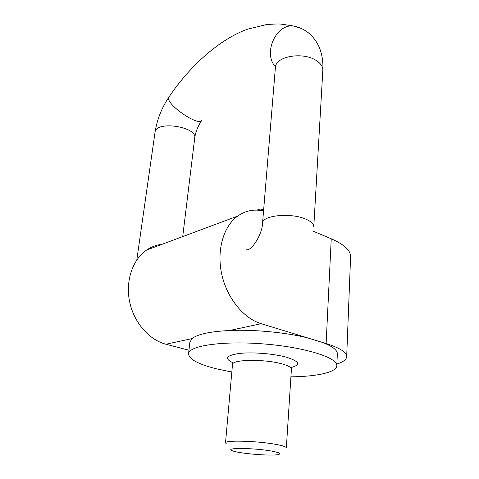 <?xml version="1.0" encoding="UTF-8"?>
<svg xmlns="http://www.w3.org/2000/svg" width="479" height="479" viewBox="0 0 479 479"><rect width="100%" height="100%" fill="white"/><g stroke="black" fill="none" stroke-linecap="round" stroke-linejoin="round"><path stroke-width="0.72" d="M336.887 364.046C342.994 362.112 346.251 359.729 346.676 356.903C347.012 352.466 340.156 348.017 326.121 343.545L307.548 337.869C285.729 332.402 253.846 329.378 229.567 330.504C209.88 331.534 197.36 334.234 191.995 338.611L189.846 342.371M313.386 231.273L331.246 238.776C344.533 244.607 350.975 250.727 350.58 257.121L346.694 356.418M336.827 365.465L337.318 354.161C337.689 350.4 332.845 346.521 322.792 342.527M307.548 337.869L261.163 323.69C243.416 318.373 226.771 297.812 221.669 273.916C216.52 250.014 223.519 226.268 237.614 216.119C245.488 210.598 254.139 208.88 263.558 210.964M188.96 350.227L165.932 344.233C148.999 339.904 133.725 322.271 129.558 301.453C125.354 280.634 132.725 259.528 146.598 250.074C151.376 246.823 156.549 244.895 162.112 244.29M256.954 210.113L259.911 209.018L259.798 210.323M259.911 209.018L263.678 209.586M290.915 376.829C316.475 376.584 336.156 372.428 336.809 365.95C338.479 358.041 306.195 347.455 265.132 344.054C224.082 340.563 189.385 345.521 188.594 353.502C188.552 359.005 197.815 364.106 216.394 368.812L231.992 372.075M226.405 443.889L225.507 442.865C224.747 439.956 258.612 440.955 276.503 444.494C283.131 445.769 286.406 446.931 286.334 447.973M271.832 451.122C255.193 447.967 224.956 447.554 231.71 450.452C236.47 453.403 272.892 456.457 278.814 454.403C281.281 453.571 278.952 452.475 271.832 451.122M326.121 343.545L331.246 238.776M229.567 330.504L261.163 323.69M165.932 344.233L191.995 338.611M232.704 362.639C224.01 358.46 226.304 355.388 239.572 353.424C252.643 351.963 274.018 353.706 286.586 357.256C299.507 361.394 301.046 364.812 291.202 367.501M286.34 447.859L291.4 369.279C291.519 367.477 288.406 365.681 282.047 363.896C264.917 358.939 232.177 359.382 232.698 364.345L232.68 364.549M313.769 226.98C313.955 224.196 311.41 221.627 306.129 219.268C291.513 212.478 262.432 215.185 262.558 223.016L262.522 223.412M300.86 28.267L293.016 25.914C298.483 26.848 303.53 29.087 308.153 32.632C314.296 37.655 318.529 44.05 320.864 51.822C322.601 57.887 323.247 64.144 322.816 70.587C323.062 66.767 320.774 63.348 315.96 60.324C302.662 51.606 275.742 56.36 275.545 67.078L275.497 67.593M169.249 96.62L168.818 97.249C190.355 65.036 220.603 38.655 247.835 29.099L266.246 24.609C273.258 24.016 278.293 23.854 281.347 24.124L293.016 25.914C275.431 24.309 262.899 54.109 275.557 66.797M155.01 132.449L155.058 132.126C157.052 119.642 161.639 108.02 168.818 97.249C164.956 103.979 200.126 127.893 202.048 119.972M136.796 259.995L155.058 132.126C156.082 120.313 197.785 126.809 194.702 138.203L182.703 236.608M146.598 250.074L237.614 216.119M188.594 353.502L189.912 341.778M225.507 442.865L232.638 362.896M275.563 65.533L262.558 223.016C262.564 233.369 251.966 250.876 246.511 249.822M322.816 70.587L313.793 226.621M201.599 120.612C197.779 126.504 195.492 132.258 194.737 137.88"/></g></svg>
